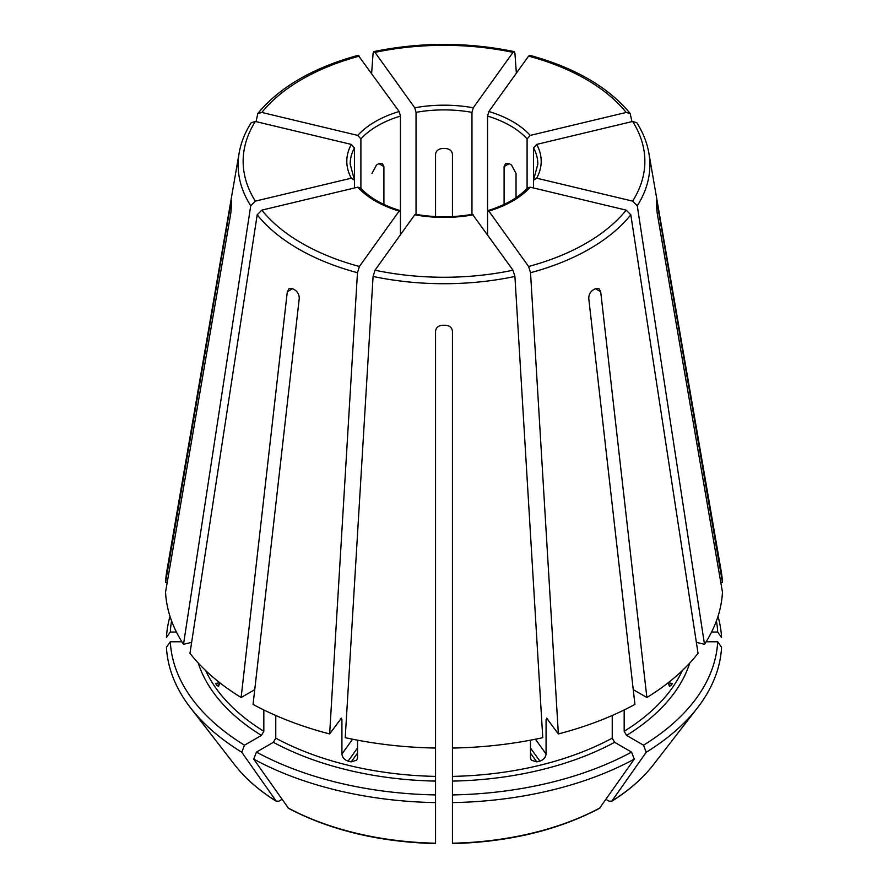 <?xml version="1.0" encoding="UTF-8"?>
<svg xmlns="http://www.w3.org/2000/svg" width="888" height="888" viewBox="0 0 888 888"><rect width="100%" height="100%" fill="white"/><g stroke="black" fill="none" stroke-linecap="round" stroke-linejoin="round"><path stroke-width="1.33" d="M360.905 189.2L360.905 138.905L357.775 135.398L261.827 112.454L257.82 113.531L256.077 121.634M357.775 135.398A97.192 56.111 180 0 1 399.145 111.511L358.219 55.378M399.145 111.511L400.444 116.084L400.444 212.021L399.145 211.078L359.407 266.478L357.476 272.716L329.637 733.943L341.403 718.148M720.779 582.406L722.455 582.406A278.588 160.839 0 0 0 721.211 571.295L648.862 153.047C647.03 142.602 643.034 132.523 636.863 122.788M716.416 620.934A273.826 158.086 0 0 1 717.693 632.034L711.588 632.034M717.693 632.034L721.556 637.495A277.678 160.317 0 0 0 718.004 616.35M255.367 121.456A200.866 115.962 0 0 0 255.367 201.132L351.315 178.188A97.192 56.111 180 0 1 351.315 144.411L255.367 121.456L251.171 122.788M251.138 122.788C244.966 132.523 240.97 142.602 239.138 153.047L166.789 571.295A278.588 160.839 0 0 0 165.545 582.406L230.836 203.297C231.357 200.277 231.624 199.733 231.624 201.676L231.513 200.522M255.367 201.132L250.727 205.805L183.505 644.3A278.588 160.839 0 0 1 165.545 592.152L230.836 213.042L231.624 203.63A212.387 122.622 180 0 1 231.624 201.676M351.315 144.411L354.445 147.907L354.445 180.197L351.315 178.188M354.445 147.907A93.817 54.168 180 0 0 350.183 164.058L354.445 180.197L354.445 187.99M183.505 644.3L191.642 642.357M399.944 210.6L399.145 211.078A97.192 56.111 180 0 1 357.775 187.19L261.827 210.134L257.187 214.807L189.965 653.302A278.588 160.839 0 0 0 241.125 697.513L287.301 291.741L289.166 288.489L292.629 288.667A212.387 122.622 180 0 0 295.016 290.043C297.88 292.085 299.289 294.949 299.234 298.634L253.069 704.406A278.588 160.839 0 0 0 329.637 733.943M357.775 187.19L360.361 187.834M340.626 718.625L341.924 719.58L341.924 754.045L352.569 739.205M473.26 214.807A97.192 56.111 180 0 1 414.74 214.807L375.002 270.207L373.082 276.446L345.232 737.673A278.588 160.839 0 0 0 435.553 748.051L435.553 331.235C436.019 327.65 438.272 325.663 442.313 325.263A212.387 122.622 180 0 0 445.687 325.263C449.728 325.663 451.981 327.65 452.447 331.235L452.447 748.051A278.588 160.839 0 0 0 542.768 737.673L514.918 276.446L512.998 270.207L472.494 214.319M414.74 214.807L415.506 214.319M171.584 620.934A273.826 158.086 0 0 0 170.307 632.034L176.412 632.034M167.222 582.406L165.545 582.406M169.997 616.35A277.678 160.317 0 0 0 166.445 637.495L170.307 632.034M633.255 689.654L646.875 697.513A278.588 160.839 0 0 0 698.035 653.302L630.813 214.807L626.173 210.134L530.225 187.19L527.639 187.834M530.225 187.19A97.192 56.111 180 0 1 488.855 211.078L528.593 266.478L530.524 272.716L558.363 733.943A278.588 160.839 0 0 0 634.931 704.406L588.766 298.634C588.711 294.949 590.12 292.085 592.984 290.043A212.387 122.622 180 0 0 595.371 288.667L598.834 288.489L600.699 291.741L646.875 697.513M487.556 234.743L487.556 212.021L488.855 211.078L488.056 210.6M198.246 663.036A249.883 144.267 0 0 0 261.438 735.419L244.5 745.199A273.826 158.086 0 0 1 170.307 641.78L181.896 641.78M261.438 735.419L263.825 731.279L263.825 709.956M216.905 685.381L218.515 686.335L219.625 682.606L215.618 683.571A246.509 142.324 0 0 0 216.905 685.381L219.514 684.759M254.745 689.654L241.125 697.513M170.307 641.78L166.445 647.241A277.678 160.317 0 0 0 190.509 707.814A277.678 160.317 0 0 0 241.769 752.225L276.113 801.043L278.699 801.276L282.018 799.355M244.5 745.199L241.769 752.225M276.113 801.043L276.545 801.453C259.252 790.697 245.343 778.543 234.821 765.012A229.148 132.301 0 0 0 276.113 801.043M632.633 201.132A200.866 115.962 0 0 0 632.633 121.456L536.685 144.411A97.192 56.111 180 0 1 536.685 178.188L632.633 201.132L637.273 205.805L704.495 644.3A278.588 160.839 0 0 0 722.455 592.152L657.164 213.042L656.376 203.63A212.387 122.622 180 0 0 656.376 201.676L656.487 200.522M704.495 644.3L696.359 642.357M656.376 201.676C656.376 199.733 656.643 200.277 657.164 203.297L656.376 203.297M722.455 582.406L657.164 203.297M632.633 121.456L636.829 122.788M536.685 178.188L533.555 180.197L533.555 147.907A93.817 54.168 180 0 1 537.817 164.058L533.555 180.197L533.555 187.99M536.685 144.411L533.555 147.907M273.371 742.313A249.883 144.267 0 0 0 435.553 781.096L435.553 794.927A273.826 158.086 0 0 1 256.443 752.092L273.371 742.313L275.768 738.172L275.768 715.484M435.553 781.096L435.553 748.051M341.924 754.045C342.335 757.464 344.4 759.817 348.107 761.127A246.509 142.324 0 0 0 351.226 761.871L356.71 760.195L357.52 757.775L357.52 740.17M256.443 752.092L253.713 759.118A277.678 160.317 0 0 0 435.553 802.608L435.553 842.823M435.553 794.927L435.553 802.608M253.713 759.118L288.567 808.391C330.38 830.324 379.376 842.057 435.542 843.6M626.173 112.454A200.866 115.962 0 0 0 528.593 56.122L488.855 111.511A97.192 56.111 180 0 1 530.225 135.398L626.173 112.454L630.18 113.531L631.923 121.634M528.593 56.122L529.781 55.378M530.225 135.398L527.095 138.905L527.095 189.2M488.855 111.511L487.556 116.084A93.817 54.168 180 0 1 527.095 138.905M452.447 781.096A249.883 144.267 0 0 0 614.629 742.313L631.557 752.092A273.826 158.086 0 0 1 452.447 794.927L452.447 748.051M614.629 742.313L612.232 738.172L612.232 715.484M530.48 740.17L530.48 757.775L531.29 760.195L536.774 761.871A246.509 142.324 0 0 0 539.893 761.127C543.6 759.817 545.665 757.464 546.076 754.045L546.076 719.58A246.509 142.324 0 0 0 547.741 719.136M558.363 733.943L546.597 718.148M547.374 718.625L546.076 719.58M452.447 794.927L452.447 802.608A277.678 160.317 0 0 0 634.287 759.118L599.433 808.391C557.62 830.324 508.624 842.057 452.458 843.6M631.557 752.092L634.287 759.118M452.447 802.608L452.447 842.823M624.175 709.956L624.175 731.279L626.562 735.419L643.5 745.199A273.826 158.086 0 0 0 717.693 641.78L706.104 641.78M671.095 685.381A246.509 142.324 0 0 0 672.383 683.571L668.375 682.617L669.485 686.335L671.095 685.381L668.486 684.759M643.5 745.199L646.231 752.225L611.888 801.043L609.301 801.276L605.982 799.355M717.693 641.78L721.556 647.241A277.678 160.317 0 0 1 697.491 707.814A277.678 160.317 0 0 1 646.231 752.225M653.18 765.012A229.148 132.301 0 0 1 611.888 801.043L611.455 801.453C628.748 790.697 642.657 778.543 653.18 765.012L697.491 707.814M512.998 52.381A200.866 115.962 0 0 0 375.002 52.381L414.74 107.781A97.192 56.111 180 0 1 473.26 107.781L512.998 52.381L514.152 51.637L514.918 53.269L516.361 73.171M375.002 52.381L373.848 51.637L373.082 53.269L371.639 73.171M416.039 215.04L416.039 112.354A93.817 54.168 180 0 1 471.961 112.354L471.961 215.04M487.556 212.021L487.556 116.084M400.444 234.743L400.444 212.021M516.039 197.68L516.039 173.471L511.521 165.046A93.817 54.168 180 0 0 509.135 163.669L504.095 166.578L505.649 163.492L509.135 163.669M504.095 204.429L504.095 166.578M452.447 216.572L452.447 154.223C451.981 150.871 449.728 148.962 445.687 148.496A93.817 54.168 180 0 0 442.313 148.496C438.272 148.962 436.019 150.871 435.553 154.223L435.553 216.572M383.905 204.429L383.905 166.578L382.351 163.492L378.865 163.669L383.905 166.578M371.961 173.471L376.479 165.046A93.817 54.168 180 0 1 378.865 163.669M473.26 107.781L471.961 112.354M414.74 107.781L416.039 112.354M359.407 56.122A200.866 115.962 0 0 0 261.827 112.454M360.905 138.905A93.817 54.168 180 0 1 400.444 116.084M239.138 153.047A205.883 118.859 0 0 0 250.727 205.805M261.827 210.134A200.866 115.962 0 0 0 359.407 266.478M257.187 214.807A205.883 118.859 0 0 0 357.476 272.716M340.259 719.136A246.509 142.324 0 0 0 341.924 719.58M375.002 270.207A200.866 115.962 0 0 0 512.998 270.207M373.082 276.446A205.883 118.859 0 0 0 514.918 276.446M528.593 266.478A200.866 115.962 0 0 0 626.173 210.134M530.524 272.716A205.883 118.859 0 0 0 630.813 214.807M205.716 670.606A246.509 142.324 0 0 0 263.825 731.279M637.273 205.805A205.883 118.859 0 0 0 648.862 153.047M275.768 738.172A246.509 142.324 0 0 0 435.553 776.39M288.045 807.936A229.148 132.301 0 0 0 435.553 843.212M452.447 776.39A246.509 142.324 0 0 0 612.232 738.172M452.447 843.212A229.148 132.301 0 0 0 599.955 807.936M626.562 735.419A249.883 144.267 0 0 0 689.754 663.036M624.175 731.279A246.509 142.324 0 0 0 682.284 670.606M600.699 291.741L595.371 288.667M287.301 291.741L292.629 288.667M230.836 203.297L231.624 203.297M539.893 761.127L530.48 748.007M536.774 761.871L530.48 753.102M546.076 754.045L535.431 739.205M351.226 761.871L357.52 753.102M348.107 761.127L357.52 748.007M257.809 113.498C279.698 87.057 313.153 67.666 358.175 55.334M360.373 187.779C369.297 197.558 382.506 205.15 400.011 210.567M415.462 214.263C434.487 217.627 453.513 217.627 472.538 214.263M487.989 210.567C505.494 205.15 518.703 197.558 527.627 187.779M234.821 765.012L190.509 707.814M630.191 113.498C608.302 87.057 574.847 67.666 529.825 55.334M514.13 51.582C467.377 42.014 420.623 42.014 373.87 51.582"/></g></svg>
